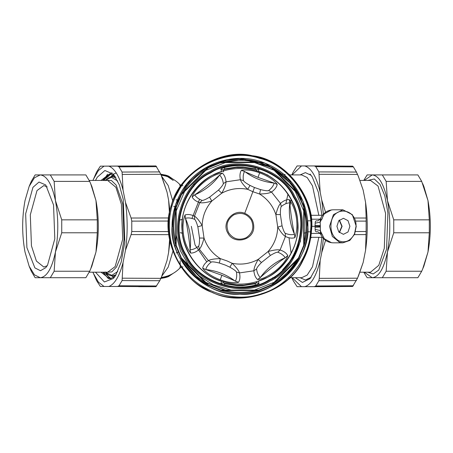 <?xml version="1.0" encoding="UTF-8"?>
<svg xmlns="http://www.w3.org/2000/svg" width="453" height="453" viewBox="0 0 453 453"><rect width="100%" height="100%" fill="white"/><g stroke="black" fill="none" stroke-linecap="round" stroke-linejoin="round"><path stroke-width="0.68" d="M339.201 220.226L341.856 226.313L339.201 232.406M349.909 226.313L348.006 231.981L343.419 234.331L338.719 231.84L336.936 226.313L338.719 220.787L343.419 218.295L348.006 220.645L349.909 226.313M339.416 232.621L342.117 226.313L339.416 220.011M356.041 226.313L354.501 233.793C350.673 240.934 345.441 243.278 338.799 240.832C332.587 237.027 330.056 230.905 331.194 222.451C334.008 205.045 356.8 208.584 356.041 226.313M228.533 232.553C233.018 239.037 238.907 240.764 246.189 237.729C252.672 233.244 254.399 227.361 251.364 220.079C246.879 213.59 240.996 211.862 233.714 214.898C227.225 219.382 225.498 225.271 228.533 232.553M226.953 159.671L239.948 158.414L264.943 163.182L287.961 178.301L303.08 201.319L307.847 226.313C310.883 259.909 273.544 297.247 239.948 294.212C206.358 297.247 169.014 259.909 172.049 226.313L175.6 204.66L186.97 183.844L205.209 167.978L226.84 159.694M253.255 162.072L272.751 169.501L275.962 171.477M274.144 282.304L253.255 290.554L274.144 282.304M226.642 290.554L207.146 283.131L203.935 281.149M185.113 262.327L183.963 260.509M290.18 277.27L289.903 278.193L288.799 278.244M289.761 278.221L290.18 277.87L289.761 278.221L290.18 277.87L289.722 277.859M285.135 174.467L283.838 174.507M172.944 179.116L168.505 176.041L160.809 174.19L166.211 175.271M329.524 226.313L332.332 236.443L339.58 242.315L342.887 242.831L349.812 240.435L354.608 234.229L356.245 226.313L352.332 214.637L342.881 209.796L333.436 214.637L329.524 226.313M289.999 277.247L289.999 277.848M310.645 214.614L311.806 215.305M172.944 273.516L168.505 276.59L166.211 277.355L166.002 276.426L167.525 276.007C172.304 274.291 176.41 271.664 179.841 268.131L180.3 266.019M164.603 175.186L164.898 174.915L164.603 175.186L160.974 174.564M320.237 220.345L321.675 218.958M320.571 234.184L320.333 227.032L315.056 227.23L315.209 229.445L320.175 230.492L324.303 238.748L331.471 242.706L333.102 242.831C327.491 242.576 323.312 239.688 320.56 234.156C318.81 232.208 317.627 231.426 316.998 231.817L316.964 231.817C315.673 231.902 315.09 231.109 315.209 229.445M315.209 223.182L320.175 222.134L320.554 218.471C323.306 212.944 327.491 210.05 333.097 209.796L331.471 209.92L324.303 213.878L320.175 222.134L320.333 225.594L315.056 225.396L315.209 223.182C315.09 221.517 315.673 220.724 316.964 220.809L316.998 220.809C317.627 221.2 318.81 220.424 320.554 218.471M320.237 232.287L322.247 234.92M310.645 238.012L311.806 237.327M267.734 174.92L266.743 175.079M166.002 276.426L164.592 276.857L164.603 277.446L166.211 277.355M160.974 278.063L164.603 277.446L164.898 277.712L160.809 278.436M164.603 277.446L164.898 277.712L167.293 277.055L172.989 273.487M161.234 175.164L164.988 175.86M173.227 180.43L167.525 176.619L164.592 175.77L164.592 175.288M166.002 176.2L166.002 175.719M180.3 186.608L179.654 184.382M307.621 220.809L311.392 220.809M320.333 227.032L320.316 226.313L315.039 226.313L315.056 225.396M311.602 226.313L315.039 226.313L315.056 227.23M306.658 232.457L304.705 233.04M161.234 277.463L164.988 276.772M180.073 260.803L180.317 265.418M182.553 219.365L180.22 219.892M194.094 183.878L193.725 186.608M182.536 219.49L180.707 219.892M182.553 233.267L180.22 232.74M182.536 233.136L180.707 232.74M173.703 206.308L175.815 206.942M174.932 245.888L175.815 245.685M255.356 162.548L274.144 170.328M294.784 190.3L303.72 210.905M176.183 210.905L185.113 190.3M205.753 170.328L226.642 162.072M205.753 282.304L224.541 290.084M302.83 260.668C289.139 290.877 242.27 307.451 212.633 292.559C181.115 282.23 159.547 237.44 171.132 206.358C177.972 173.901 220.152 147.593 252.31 155.736C285.316 159.009 316.052 198.08 311.454 230.928C310.741 241.472 307.87 251.381 302.83 260.668C289.139 290.877 242.27 307.451 212.633 292.559C181.115 282.23 159.547 237.44 171.132 206.358C177.972 173.901 220.152 147.599 252.31 155.736C285.316 159.009 316.052 198.08 311.454 230.928C310.741 241.472 307.87 251.381 302.83 260.668M180.362 193.759C195.668 164.133 235.118 149.886 265.934 163.584C295.345 174.881 313.142 209.161 306.579 239.371C300.939 270.956 271.432 294.558 239.948 294.212C203.703 295.169 171.098 262.564 172.049 226.313C172.032 215.062 174.801 204.212 180.362 193.759M216.455 163.578L244.088 159.45L272.026 167.542L298.878 194.45L298.476 194.665L303.714 207.31L303.714 245.322L298.476 257.961L271.806 284.631L258.957 290.079L220.945 290.079L208.301 284.841L181.421 257.961L176.189 245.322L176.189 207.31L181.421 194.665L208.301 167.786L220.945 162.553L258.957 162.553L271.596 167.786L298.476 194.665L298.878 194.45L304.19 207.44L303.714 207.31L304.19 207.44L304.15 245.452C307.864 232.695 307.864 219.937 304.15 207.18L293.578 186.16L272.026 167.542L271.596 167.786L271.817 167.384C283.459 173.782 292.479 182.802 298.878 194.45M304.19 210.849C306.63 221.16 306.63 231.472 304.19 241.777L304.15 245.452L298.878 258.182L287.321 273.686L280.537 279.609M178.975 198.567L181.019 194.45C187.366 182.893 196.302 173.918 207.831 167.519L220.815 162.112L224.484 162.072C234.796 159.632 245.107 159.632 255.413 162.072L259.088 162.112L258.957 162.553L259.088 162.112L271.817 167.384M259.088 162.112C246.33 158.403 233.572 158.403 220.815 162.112L258.822 162.072M275.469 283.119L271.817 285.243L259.088 290.515L255.413 290.554C245.107 292.995 234.796 292.995 224.484 290.554L221.075 290.554L220.945 290.079L220.736 290.492M205.458 282.672C196.443 277.111 189.15 269.818 183.59 260.803L181.019 258.182C187.417 269.824 196.438 278.844 208.086 285.243L220.815 290.515C233.572 294.229 246.33 294.229 259.088 290.515L221.075 290.554M181.177 258.391L181.421 257.961L181.019 258.182L199.796 279.943L208.086 285.243L208.301 284.841L207.87 285.084L181.177 258.391L175.747 245.452L175.707 241.777C173.267 231.472 173.267 221.16 175.707 210.849L175.747 207.18L176.189 207.31L175.747 207.18L181.155 194.195M175.747 207.18C172.038 219.937 172.038 232.695 175.747 245.452L175.707 207.44M175.707 245.186L176.189 245.322L175.747 245.452L174.484 240.543M175.447 208.227L175.747 207.174M207.831 167.519L208.301 167.786L207.661 167.752L207.87 167.542M181.019 194.45L181.421 194.665L181.177 194.235L207.661 167.752M221.075 162.072L220.945 162.553L220.815 162.112M304.19 245.186L303.714 245.322L304.15 245.452M298.878 258.182C292.479 269.824 283.459 278.844 271.817 285.243L271.596 284.841L272.026 285.084L298.72 258.391L298.476 257.961L298.878 258.182M258.822 290.554L258.957 290.079L259.088 290.515M294.744 196.381C282.383 167.933 235.786 154.258 210.016 171.523C181.568 183.878 167.893 230.475 185.158 256.245C197.514 284.694 244.11 298.368 269.88 281.109C298.329 268.748 312.004 222.151 294.744 196.381M255.028 283.295L256.647 282.734L255.147 283.742L255.028 283.295L243.89 285.124L236.925 285.175L224.869 283.295L223.136 282.632L223.369 281.704M256.647 282.734L256.528 281.704M243.89 167.502L236.013 167.502L237.253 166.942L243.125 166.993L243.89 167.502L255.028 169.331L256.76 169.994L256.528 170.928M224.869 169.331L223.25 169.892L224.75 168.884L224.869 169.331L236.013 167.502M223.25 169.892L223.522 171.947M199.507 238.035L204.026 238.063L202.163 225.486C199.184 220.532 196.619 217.417 194.467 216.138C190.877 214.467 187.735 214.082 185.039 214.977C180.798 226.319 183.34 243.454 190.679 253.085C193.522 253.159 196.421 251.874 199.371 249.241C201.058 247.389 202.61 243.663 204.026 238.063C207.021 246.857 212.457 253.708 220.339 258.623C214.558 258.725 210.577 259.388 208.397 260.611C205.158 262.887 203.25 265.418 202.672 268.199C205.883 273.023 214.32 277.666 220.26 279.767C226.579 282.23 232.661 283.097 238.499 282.366C239.982 279.943 240.322 276.794 239.512 272.916C238.759 270.532 236.307 267.327 232.163 263.301L227.185 260.973L220.339 258.623L219.337 263.029C215.056 261.959 212.361 261.63 211.257 262.049L208.397 260.611L199.371 249.241L198.624 246.126C199.286 245.141 199.575 242.446 199.507 238.035L197.848 226.823L202.163 225.486C202.48 216.2 205.696 208.063 211.811 201.075L221.772 193.176C224.575 188.12 225.99 184.343 226.024 181.84C225.673 177.893 224.433 174.977 222.31 173.091C216.636 173.437 208.454 178.346 203.714 182.361C199.388 185.826 193.408 192.327 192.134 197.032C193.488 199.53 196.047 201.398 199.807 202.638C202.253 203.176 206.257 202.655 211.811 201.075L209.58 197.151L218.459 190.107L221.772 193.176C229.971 188.805 238.623 187.525 247.734 189.331L252.717 191.653L259.558 194.003C265.339 193.901 269.32 193.238 271.5 192.015C274.745 189.739 276.653 187.208 277.225 184.428C274.014 179.609 265.577 174.96 259.637 172.859C253.318 170.396 247.236 169.53 241.398 170.26C239.914 172.684 239.575 175.832 240.384 179.711C241.138 182.095 243.589 185.305 247.734 189.331L250.022 185.43L254.456 187.508L244.739 213.312C233.42 208.431 221.302 222.48 227.791 232.955C233.527 245.016 253.601 240.617 253.771 227.264C253.81 220.639 250.803 215.985 244.739 213.312M254.456 187.508L260.56 189.597L259.558 194.003C267.446 198.918 272.882 205.77 275.871 214.563L277.734 227.14C280.713 232.095 283.278 235.209 285.43 236.489C289.02 238.159 292.162 238.544 294.863 237.649C299.099 226.307 296.562 209.173 289.218 199.547C286.375 199.467 283.482 200.753 280.526 203.391C278.838 205.237 277.287 208.963 275.871 214.563L280.39 214.592L282.055 225.804L277.734 227.146C277.423 236.426 274.207 244.563 268.085 251.551L258.125 259.45C255.322 264.507 253.906 268.284 253.878 270.786C254.229 274.733 255.464 277.649 257.587 279.541C263.261 279.195 271.443 274.28 276.183 270.271C280.509 266.8 286.489 260.299 287.768 255.594C286.409 253.097 283.85 251.228 280.09 249.994C277.644 249.456 273.646 249.971 268.085 251.551L270.322 255.481L261.443 262.525L258.125 259.45C249.926 263.822 241.273 265.101 232.163 263.301L229.875 267.196L225.441 265.124L219.337 263.029M242.972 285.175L243.125 285.633L242.649 285.684L237.253 285.684L236.013 285.124M243.89 285.124L243.125 285.633L255.147 283.742L255.492 285.05C245.13 287.74 234.767 287.74 224.405 285.05L220.86 283.68L223.136 282.632M236.925 285.175L236.777 285.633L224.75 283.742L223.25 282.734M197.848 226.823C196.636 222.576 195.571 220.084 194.654 219.337C191.149 217.91 188.069 217.57 185.424 218.318C187.117 225.124 189.733 242.768 190.084 249.773L190.679 253.085M194.654 219.337L194.467 216.138L199.807 202.638L202.129 200.43C203.306 200.509 205.792 199.416 209.58 197.151M218.459 190.107C221.528 186.936 223.159 184.767 223.346 183.601C222.825 179.852 221.579 177.015 219.609 175.096C214.563 179.966 200.588 191.053 194.699 194.858L192.134 197.032M223.346 183.601L226.024 181.84L240.384 179.711L243.454 180.622C243.974 181.681 246.166 183.284 250.022 185.43M282.055 225.804C283.267 230.05 284.325 232.548 285.243 233.295C288.748 234.716 291.828 235.056 294.478 234.309C292.78 227.508 290.163 209.858 289.818 202.853L289.218 199.547M294.863 237.649L294.478 234.309C289.994 224.258 288.442 213.771 289.818 202.853C287.066 202.904 284.218 204.122 281.273 206.506C280.617 207.485 280.322 210.181 280.39 214.592M285.243 233.295L285.43 236.489L280.09 249.994L277.768 252.196C276.59 252.117 274.105 253.21 270.322 255.481M261.443 262.525C258.369 265.696 256.743 267.865 256.551 269.031C257.072 272.78 258.318 275.611 260.288 277.536C265.333 272.661 279.308 261.574 285.203 257.768L287.768 255.594M256.551 269.031L253.878 270.786L239.512 272.916L236.443 272.01C235.922 270.945 233.737 269.342 229.875 267.196M211.257 262.049C208.272 264.376 206.438 266.874 205.758 269.535L221.891 275.248L238.499 282.366M260.56 189.597C264.841 190.668 267.536 190.996 268.64 190.577C271.624 188.25 273.459 185.758 274.139 183.091L258.006 177.378L241.398 170.26M268.64 190.577L271.5 192.015L280.526 203.391L281.273 206.506M210.033 171.551C181.596 183.901 167.933 230.475 185.186 256.234C197.536 284.665 244.11 298.329 269.869 281.081C298.3 268.725 311.964 222.151 294.716 196.398C282.361 167.961 235.786 154.297 210.033 171.551M237.276 285.192L237.253 285.684M242.627 285.192L242.649 285.684M236.443 272.01C237.032 275.747 236.664 278.822 235.334 281.228C226.562 274.58 216.704 270.684 205.758 269.535L202.672 268.199M198.624 246.126C195.679 248.504 192.831 249.722 190.084 249.773C191.455 238.856 189.903 228.369 185.424 218.318L185.039 214.977M202.129 200.43C198.595 199.071 196.121 197.214 194.699 194.858C204.841 190.588 213.148 183.997 219.609 175.096L222.31 173.091M277.768 252.196C281.302 253.561 283.782 255.418 285.203 257.768C275.056 262.038 266.755 268.629 260.288 277.536L257.587 279.541M243.454 180.622C242.865 176.88 243.238 173.805 244.563 171.398C253.335 178.046 263.193 181.942 274.139 183.091L277.225 184.428M257.581 281.375C245.826 285.033 234.071 285.033 222.315 281.375L219.965 280.566C198.182 273.691 180.577 247.859 182.146 225.073C181.557 202.236 200.26 177.18 222.315 171.251C234.071 167.593 245.826 167.593 257.581 171.251L259.931 172.061C281.715 178.935 299.325 204.767 297.751 227.559C298.34 250.39 279.643 275.447 257.581 281.375L267.757 277.213C287.015 267.649 300.452 242.542 297.723 221.211C296.675 199.739 279.042 177.366 258.408 171.33L257.581 171.251M269.427 280.277C297.445 268.102 310.905 222.213 293.912 196.834C281.738 168.822 235.849 155.356 210.469 172.355C182.457 184.524 168.992 230.413 185.99 255.792C198.159 283.81 244.048 297.27 269.427 280.277M258.408 281.296L259.042 283.68L256.76 282.632M259.042 283.68L255.492 285.05M222.315 281.375L221.489 281.296C200.855 275.26 183.227 252.887 182.174 231.415C179.445 210.09 192.887 184.977 212.14 175.413L222.315 171.251M236.925 167.451L236.777 166.993L224.75 168.884L224.405 167.576C234.767 164.886 245.13 164.886 255.492 167.576L259.042 168.952L256.76 169.994M221.489 171.33L220.86 168.952L223.136 169.994M269.161 279.79C296.93 267.729 310.271 222.253 293.425 197.1C281.364 169.337 235.888 155.991 210.736 172.836C182.972 184.898 169.626 230.379 186.472 255.526C198.533 283.295 244.014 296.636 269.161 279.79M242.972 167.451L243.125 166.993L255.147 168.884L256.647 169.892M242.627 167.44L242.649 166.942M237.276 167.44L237.253 166.942M220.86 168.952L224.405 167.576M112.101 275.86L113.924 277.355M113.924 175.271L112.101 176.766M35.124 174.92L40.226 174.92L34.439 177.791L29.145 186.421L25.006 200.617C21.897 217.746 21.897 234.881 25.006 252.01L29.145 266.205L31.291 271.234L35.124 277.706L85.86 277.706L89.694 271.234L91.84 266.205L95.979 252.01C99.088 234.881 99.088 217.746 95.979 200.617L91.84 186.421L89.694 181.393L85.86 174.92L35.124 174.92L31.291 181.393L29.626 185.317M90.657 269.025L95.979 252.01L97.287 232.785L61.733 232.785L55.447 252.01L54.145 271.234L89.694 271.234M29.145 266.205L34.439 274.841L40.226 277.706L35.124 277.706M50.306 277.706L54.145 271.234M40.226 277.706C46.857 277.01 51.931 268.448 55.447 252.01C58.556 234.881 58.556 217.746 55.447 200.617C51.931 184.184 46.857 175.617 40.226 174.92L50.306 174.92L54.145 181.393L55.447 200.617L61.733 219.841L61.733 232.785M47.254 186.936L43.833 185.577L36.999 190.56L30.306 214.841L31.45 245.849L36.41 261.075L43.833 267.055L47.254 265.69M47.508 265.288L54.802 238.816L53.556 205.022L45.759 184.949L38.998 182.049L32.944 187.338L25.651 213.81L26.897 247.604L34.904 267.91L40.487 270.718L45.759 267.683L47.508 265.288M97.287 232.785L97.287 219.841L61.733 219.841M89.694 181.393L54.145 181.393M97.287 219.841L95.979 200.617L90.657 183.607M168.488 221.053L131.778 221.121L131.104 218.029L125.492 202.412L123.052 190.067L122.089 172.055L119.014 166.863L117.587 166.149L100.368 166.149L96.563 172.055L92.933 180.43M131.778 221.121L131.778 231.506L131.104 234.597L125.492 250.215L123.052 262.559L122.089 280.571L119.014 285.764L117.587 286.477L100.368 286.477L96.563 280.571L93.397 273.329L98.437 282.162L104.02 286.46M169.575 239.801L168.607 252.485L167.015 260.537L161.653 276.489L159.762 280.713L155.911 286.692L117.587 286.477M138.652 165.94L100.368 166.149L155.911 165.94L160.855 174.286L122.491 174.433M169.96 210.956L168.607 200.147L169.569 214.824M168.607 200.147L167.015 192.089L160.855 174.286M155.911 286.692L138.652 286.692M161.653 276.489L167.015 260.537M168.607 252.485L169.96 241.67M167.015 192.089L161.653 176.138M113.788 175.175L111.897 176.783M111.885 275.837L113.788 277.451M111.03 173.958L103.601 180.43M103.601 272.202L111.03 278.669M114.847 175.996L109.734 173.822L101.013 180.43M101.013 272.202L109.734 278.81L114.847 276.636M95.492 272.202L104.388 281.97L113.426 278.453L115.64 275.441L121.178 262.111L124.83 242.072L123.261 199.473L119.303 184.801L113.426 174.173L104.909 170.515L97.276 177.185L95.492 180.43M108.896 286.46C114.728 284.139 119.45 276.171 123.052 262.559M92.933 272.202L93.397 273.329M104.02 166.166L98.437 170.47L93.397 179.297M123.052 190.067C119.45 176.455 114.728 168.493 108.896 166.166M125.492 250.215C127.718 234.28 127.718 218.346 125.492 202.412M364.325 180.43L372.241 174.92L382.321 174.92L386.16 181.393L421.709 181.393L427.994 200.617C431.103 217.746 431.103 234.881 427.994 252.01L423.855 266.205L421.709 271.234L417.876 277.706L382.321 277.706L386.16 271.234L387.462 252.01L393.748 232.785L429.302 232.785L427.994 252.01L422.666 269.025M363.765 180.43L367.14 174.92L372.241 174.92C378.872 175.617 383.946 184.184 387.462 200.617L386.16 181.393M393.748 232.785L393.748 219.841L387.462 200.617C390.571 217.746 390.571 234.881 387.462 252.01C383.946 268.448 378.872 277.01 372.241 277.706L382.321 277.706L372.241 277.706L364.325 272.202M372.241 277.706L367.14 277.706L363.765 272.202M382.321 174.92L417.876 174.92L421.709 181.393M393.748 219.841L429.302 219.841L429.302 232.785M386.16 271.234L421.709 271.234M422.666 183.607L423.855 186.421L427.994 200.617L429.302 219.841M367.14 174.92L372.241 174.92M291.868 277.706L293.238 280.713L297.089 286.692L352.632 286.477L357.536 278.193L363.142 262.559L358.346 276.307M352.632 286.477L314.348 286.692L315.764 285.979L318.878 280.713L319.286 278.34L357.536 278.193M355.56 231.528L366.126 231.506L366.149 218.029L365.577 202.412L363.142 190.067L358.346 176.319L356.437 172.055L353.363 166.863L352.632 166.149L314.342 165.94L352.632 166.149M325.577 212.27L321.76 200.147L320.169 192.089L318.878 171.914L315.764 166.653L314.342 165.94L297.089 165.94L293.238 171.914L291.868 174.92M323.38 238.408L321.76 252.485L325.577 240.356M321.76 252.485L320.169 260.537L319.286 278.34M365.577 202.412C367.808 218.346 367.808 234.28 365.577 250.215L363.142 262.559M365.577 250.215L366.126 231.506M304.671 165.923C311.183 167.831 316.347 176.557 320.169 192.089M321.76 200.147L323.38 214.224M320.169 260.537C316.347 276.075 311.183 284.795 304.671 286.704M301.488 286.704L292.117 277.706M292.117 174.92L301.488 165.923M291.115 253.233L289.008 237.774M290.124 204.966L291.115 199.394M310.073 174.003L312.287 177.027L318.357 192.259L321.913 215.305M321.913 237.327L319.937 253.238L315.968 267.961L310.073 278.623L302.434 282.446L295.328 277.706M358.346 176.319L363.142 190.067M177.853 192.389C163.918 215.498 167.429 251.585 185.554 271.574C201.913 293.029 236.76 303.046 262.021 293.544C287.989 286.228 310.124 257.508 310.582 230.532C314.206 200.402 289.105 164.92 259.49 158.307C230.883 148.188 190.775 164.932 177.853 192.389M283.465 174.014L282.757 174.031M311.12 277.315L305.39 279.999L300.079 277.706M300.079 174.92L305.39 172.627L311.12 175.311M290.192 277.706L301.658 277.706L307.168 275.113L312.491 266.789L318.827 237.327M318.827 215.305L312.491 185.843L307.168 177.514L301.658 174.92L289.88 174.92M287.961 194.099L285.871 203.703M172.35 178.776L166.03 175.549M320.333 225.594L320.316 226.313M320.124 233.437L311.251 233.437M311.251 219.19L320.124 219.19M172.35 273.855L166.03 277.083M164.592 277.338L166.002 276.908M191.976 218.425L199.552 199.263M161.789 176.466L168.21 185.543L172.842 201.189M172.842 251.438L168.21 267.089L161.789 276.16M176.104 199.665L177.259 200.232M191.33 226.313L195.045 244.948L206.766 261.851M176.104 252.961L178.131 252.134M172.049 226.313L172.955 226.313M231.132 290.09L213.182 284.869L197.559 274.773M188.618 265.181L180.464 250.951L176.172 235.13M177.366 192.123C157.655 221.562 173.267 274.778 205.758 288.895C235.198 308.606 288.414 292.995 302.53 260.503C307.604 251.155 310.469 241.177 311.132 230.566C314.784 200.203 289.49 164.439 259.643 157.774C230.815 147.582 190.39 164.456 177.366 192.123M274.439 169.954C283.453 175.515 290.747 182.808 296.307 191.823M183.59 191.823C189.15 182.808 196.443 175.515 205.458 169.954M296.307 260.803C290.747 269.818 283.453 277.111 274.439 282.672M224.405 285.05L224.869 283.295M221.891 275.248L220.26 279.767M258.006 177.378L259.637 172.859M220.86 283.68L221.489 281.296M259.042 168.952L258.408 171.33M255.492 167.576L255.028 169.331M105.198 271.97C108.007 274.824 110.447 276.12 112.52 275.871L116.03 274.795M116.03 177.831L112.52 176.755L115.362 176.755M105.402 272.202L111.761 275.316L117.706 271.607M117.706 181.019L111.41 177.293L105.402 180.43M106.449 272.202L111.806 271.93L116.472 267.055L121.064 256.002L124.094 239.382L122.791 204.06L116.144 185.062L111.376 180.475L106.449 180.43M89.235 272.202L107.638 272.202L115.164 266.585L122.701 239.235L121.415 204.314L115.9 187.299L107.638 180.43L89.235 180.43M168.782 217.967L131.104 218.029M168.488 231.574L131.778 231.506M168.782 234.66L131.104 234.597M156.642 285.979L119.014 285.764M156.642 166.653L119.014 166.863M159.762 171.914L122.089 172.055M155.911 165.94L117.587 166.149M160.855 278.34L122.491 278.193M159.762 280.713L122.089 280.571M116.24 172.921L113.845 174.009M112.944 174.665L110.674 176.987M105.577 272.395L110.022 278.799M107.593 174.195L103.409 180.43M111.999 172.729L103.533 179.28L102.848 180.43M102.848 272.202L108.386 278.657M360.067 180.43L370.514 180.43L378.04 186.047L385.577 213.397L384.291 248.312L378.776 265.328L370.514 272.202L360.067 272.202M367.757 180.43L374.303 178.975L380.067 184.433L384.79 195.798L387.904 212.876L386.568 249.195L378.748 270.084L373.204 273.952L367.757 272.202M315.764 285.979L353.363 285.764M318.878 280.713L356.437 280.571M355.56 221.104L366.126 221.121M354.433 218.012L366.149 218.029M354.433 234.62L366.149 234.597M315.764 166.653L353.363 166.863M319.286 174.286L357.536 174.433M318.878 171.914L356.437 172.055M288.918 174.082L289.286 174.467M164.881 174.909L167.293 175.571L172.989 179.139M290.192 277.264L290.192 277.87M164.892 277.717L160.809 278.448M322.276 218.816L320.231 220.469M333.097 242.831L342.881 242.831M342.881 209.796L333.097 209.796M322.462 237.327L310.752 237.327M310.752 215.305L322.462 215.305M272.695 277.706L275.35 277.706M182.967 185.798L181.126 185.396L179.841 184.496C176.41 180.962 172.304 178.335 167.525 176.619M182.967 266.828L181.449 267.094M181.126 267.23L179.841 268.131M307.553 231.817L310.498 231.817M300.605 240.815L293.584 257.247L282.564 269.869M112.52 275.871L115.362 275.871M105.198 180.656C108.012 177.808 110.453 176.506 112.52 176.755M29.145 186.421L30.334 183.607"/></g></svg>
